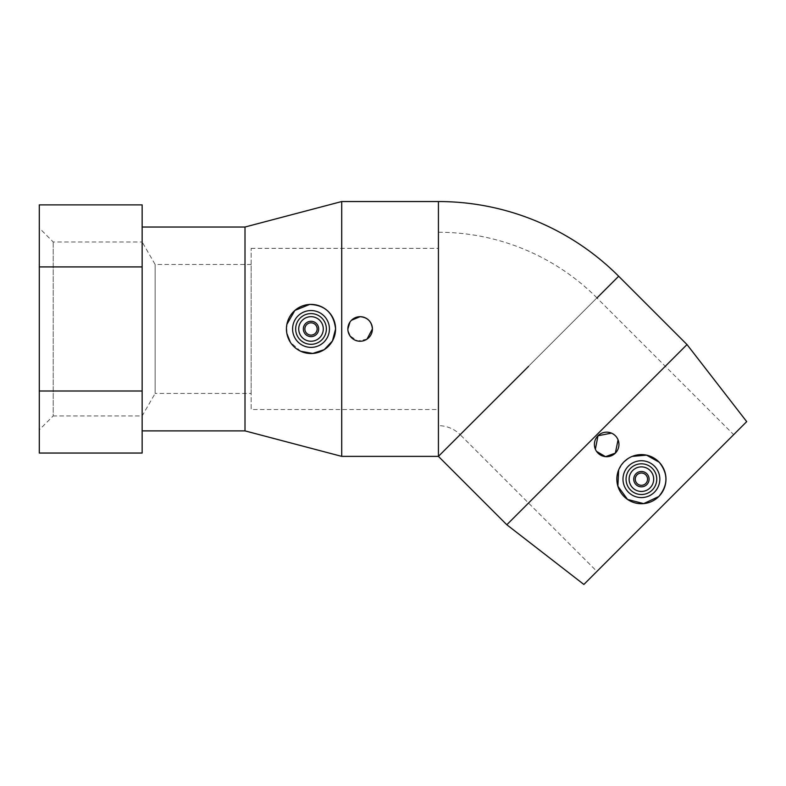 <?xml version="1.0" encoding="UTF-8"?>
<svg xmlns="http://www.w3.org/2000/svg" width="786" height="786" viewBox="0 0 786 786"><rect width="100%" height="100%" fill="white"/><g stroke="black" fill="none" stroke-linecap="round" stroke-linejoin="round"><path stroke-width="0.59" stroke-dasharray="3.93 2.95" d="M596.928 297.865A224.246 224.246 0 0 0 438.421 232.243L438.421 425.668A30.821 30.821 0 0 1 460.164 434.638L596.908 297.894L733.672 434.658L596.908 571.432L460.134 434.658L596.908 297.894M596.967 297.953L618.7 276.22M245.006 227.026L245.006 430.885M142.148 227.026L142.148 430.885L142.148 227.026M341.714 201.54L341.714 456.371M506.813 524.753L687.003 344.563M583.88 584.46L746.7 421.63M303.337 328.961A7.673 7.673 0 0 0 311.01 336.634A7.673 7.673 0 0 0 318.684 328.961A7.673 7.673 0 0 0 311.01 321.278A7.673 7.673 0 0 0 303.337 328.961M323.292 328.961A12.281 12.281 0 0 0 311.01 316.679A12.281 12.281 0 0 0 298.729 328.961A12.281 12.281 0 0 0 311.01 341.242A12.281 12.281 0 0 0 323.292 328.961M292.589 328.961A18.422 18.422 0 0 0 311.01 347.383A18.422 18.422 0 0 0 329.432 328.961A18.422 18.422 0 0 0 311.01 310.539A18.422 18.422 0 0 0 292.589 328.961M300.743 351.273L290.348 342.234M286.88 333.51L286.88 324.402M349.947 322.103L351.45 320.275M53.212 241.98L53.212 415.932L39.3 429.854L39.3 228.058L53.212 241.98L142.148 241.98L142.148 415.932L53.212 415.932L53.212 241.98M155.147 264.479L155.147 393.432L142.148 415.932L142.148 241.98L155.147 264.479L251.147 264.479L251.147 393.432L155.147 393.432L155.147 264.479M251.147 248.366L438.421 248.366L438.421 409.545L251.147 409.545L251.147 248.366L251.147 409.545M654.433 492.193A18.422 18.422 0 0 1 628.387 492.193A18.422 18.422 0 0 1 628.387 466.137A18.422 18.422 0 0 1 654.433 466.137A18.422 18.422 0 0 1 654.433 492.193M632.72 470.48A12.281 12.281 0 0 1 650.091 470.48A12.281 12.281 0 0 1 650.091 487.851A12.281 12.281 0 0 1 632.72 487.851A12.281 12.281 0 0 1 632.72 470.48M646.839 484.589A7.673 7.673 0 0 1 635.982 484.589A7.673 7.673 0 0 1 635.982 473.742A7.673 7.673 0 0 1 646.839 473.742A7.673 7.673 0 0 1 646.839 484.589M618.641 469.959L624.045 461.795M596.554 451.39L595.375 449.228M596.908 571.432L733.672 434.658M611.479 433.125L615.467 435.857L618.061 439.826M627.798 458.719L632.199 456.391M438.421 409.545L438.421 248.366M251.147 393.432L251.147 264.479M39.3 228.058L39.3 429.854M366.983 339.149L357.768 341.006L349.947 335.809M348.08 331.319L347.854 328.961M39.3 204.881L39.3 390.996L142.148 390.996L142.148 204.881M39.3 266.916L142.148 266.916M142.148 453.041L142.148 390.996M39.3 390.996L39.3 453.041M438.421 201.54L438.421 456.371L528.595 366.325M438.421 425.668L438.421 232.243"/><path stroke-width="1.18" d="M142.148 430.885L245.006 430.885L341.714 456.371L438.421 456.371L506.813 524.753L583.88 584.46L746.7 421.63L687.003 344.563L618.67 276.24A254.949 254.949 0 0 0 438.421 201.54L341.714 201.54L245.006 227.026L142.148 227.026M618.7 276.22L596.967 297.953M303.337 328.961A7.673 7.673 0 0 0 311.01 336.634A7.673 7.673 0 0 0 318.684 328.961A7.673 7.673 0 0 0 311.01 321.278A7.673 7.673 0 0 0 303.337 328.961M304.87 328.961A6.141 6.141 0 0 0 311.01 335.101A6.141 6.141 0 0 0 317.151 328.961A6.141 6.141 0 0 0 311.01 322.82A6.141 6.141 0 0 0 304.87 328.961M323.292 328.961A12.281 12.281 0 0 0 311.01 316.679A12.281 12.281 0 0 0 298.729 328.961A12.281 12.281 0 0 0 311.01 341.242A12.281 12.281 0 0 0 323.292 328.961M292.589 328.961A18.422 18.422 0 0 0 311.01 347.383A18.422 18.422 0 0 0 329.432 328.961A18.422 18.422 0 0 0 311.01 310.539A18.422 18.422 0 0 0 292.589 328.961M295.664 328.961A15.347 15.347 0 0 0 311.01 344.307A15.347 15.347 0 0 0 326.367 328.961A15.347 15.347 0 0 0 311.01 313.604A15.347 15.347 0 0 0 295.664 328.961M286.88 324.402L294.897 310.421L309.684 304.428C325.099 305.037 333.736 313.211 335.573 328.961A24.562 24.562 0 0 0 311.01 304.398A24.562 24.562 0 0 0 286.448 328.961A24.562 24.562 0 0 0 311.01 353.523A24.562 24.562 0 0 0 335.573 328.961L332.439 340.967L324.225 349.662L312.72 353.454L300.743 351.273M290.348 342.234L286.88 333.51M351.45 320.275L360.135 316.679C367.593 317.406 371.69 321.494 372.417 328.961A12.281 12.281 0 0 1 360.135 341.242A12.281 12.281 0 0 1 347.854 328.961L349.947 322.103M347.854 328.961A12.281 12.281 0 0 1 360.135 316.679A12.281 12.281 0 0 1 372.417 328.961L366.983 339.149M632.199 456.391L646.544 455.143L659.228 462.256C668.297 473.771 668.139 485.198 658.776 496.536A24.562 24.562 0 0 1 624.045 496.536A24.562 24.562 0 0 1 624.045 461.795L627.798 458.719M654.433 492.193A18.422 18.422 0 0 1 628.387 492.193A18.422 18.422 0 0 1 628.387 466.137A18.422 18.422 0 0 1 654.433 466.137A18.422 18.422 0 0 1 654.433 492.193M652.262 490.022A15.347 15.347 0 0 1 630.559 490.022A15.347 15.347 0 0 1 630.559 468.309A15.347 15.347 0 0 1 652.262 468.309A15.347 15.347 0 0 1 652.262 490.022M632.72 470.48A12.281 12.281 0 0 1 650.091 470.48A12.281 12.281 0 0 1 650.091 487.851A12.281 12.281 0 0 1 632.72 487.851A12.281 12.281 0 0 1 632.72 470.48M646.839 484.589A7.673 7.673 0 0 1 635.982 484.589A7.673 7.673 0 0 1 635.982 473.742A7.673 7.673 0 0 1 646.839 473.742A7.673 7.673 0 0 1 646.839 484.589M645.748 483.508A6.141 6.141 0 0 1 637.063 483.508A6.141 6.141 0 0 1 637.063 474.823A6.141 6.141 0 0 1 645.748 474.823A6.141 6.141 0 0 1 645.748 483.508M624.045 461.795A24.562 24.562 0 0 1 658.776 461.795A24.562 24.562 0 0 1 658.776 496.536L643.675 503.62L627.582 499.464L617.894 486.249L618.641 469.959M618.061 439.826L615.359 453.109A12.281 12.281 0 0 1 597.989 453.109A12.281 12.281 0 0 1 597.989 435.749L611.479 433.125M595.375 449.228L597.989 435.749A12.281 12.281 0 0 1 615.359 435.749A12.281 12.281 0 0 1 615.359 453.109L605.544 456.656L596.554 451.39M349.947 335.809L348.08 331.319M39.3 204.881L142.148 204.881L142.148 453.041L39.3 453.041L39.3 204.881M39.3 266.916L142.148 266.916M39.3 390.996L142.148 390.996M528.595 366.325L438.421 456.371L438.421 201.54M687.003 344.563L506.813 524.753M341.714 456.371L341.714 201.54M245.006 430.885L245.006 227.026"/></g></svg>
